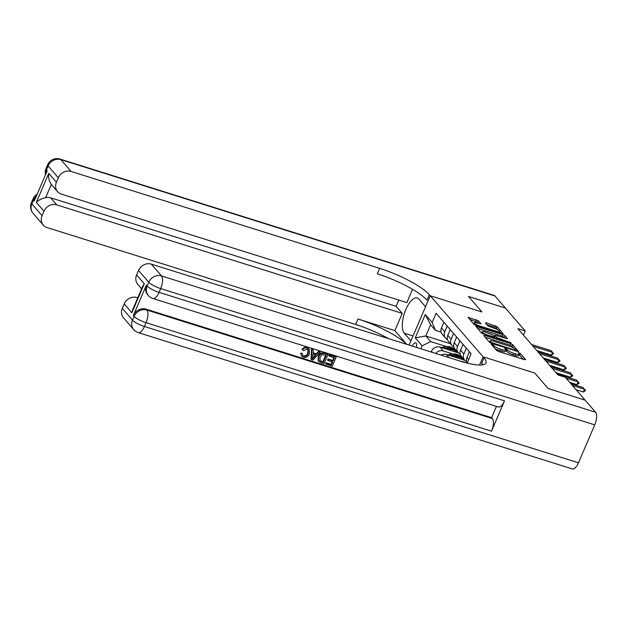 <?xml version="1.0" encoding="UTF-8"?>
<svg xmlns="http://www.w3.org/2000/svg" width="628" height="628" viewBox="0 0 628 628"><rect width="100%" height="100%" fill="white"/><g stroke="black" fill="none" stroke-linecap="round" stroke-linejoin="round"><path stroke-width="0.94" d="M491.967 344.238L491.308 344.325L496.63 350.479L498.577 351.515L524.663 359.703L525.612 359.577L520.29 353.431L518.21 352.653L518.948 353.588A5.314 1.177 23.2 0 1 519.199 354.223A5.314 1.177 23.2 0 1 515.918 353.98L513.743 353.305A5.314 1.177 23.2 0 1 507.502 349.992L505.446 348.469L504.731 348.422L505.469 349.356A5.314 1.177 23.2 0 1 505.721 349.992A5.314 1.177 23.2 0 1 502.439 349.749L500.265 349.066A5.314 1.177 23.2 0 1 494.024 345.761L491.967 344.238M416.403 347.378A5.417 2.19 -72.6 0 0 416.074 343.084A5.417 2.19 -72.6 0 0 415.618 342.778A5.417 2.19 -72.6 0 0 412.337 346.106M478.355 320.767L468.064 317.36L474.054 324.393L476 325.422L503.114 333.696L497.125 326.662L486.331 322.847L485.389 322.973L487.917 325.901L494.252 328.311A4.443 0.981 23.2 0 1 499.676 331.608A4.443 0.981 23.2 0 1 496.929 331.411L479.761 326.011A4.443 0.981 23.2 0 1 474.336 322.714A4.443 0.981 23.2 0 1 477.076 322.918L480.962 323.891L478.355 320.767L477.704 322.282L469.681 319.346M585.076 400.138L548.173 388.528L534.773 373.04L483.097 356.814L430.259 295.749L481.927 311.983L468.527 296.495L505.414 308.058L468.504 296.463L481.927 311.983L430.259 295.749L429.34 294.689A42.304 9.373 23.2 0 0 379.665 268.352L71.09 171.444A10.15 9.012 139.1 0 0 58.333 177.763L48.12 165.965L46.496 169.756L47.265 170.643L34.265 200.968L33.496 200.089L31.871 203.88L42.084 215.679L43.999 211.204L36.346 202.357L48.756 173.391C48.168 177.426 49.023 181.107 51.339 184.428L45.679 197.632A10.15 9.012 -40.9 0 1 50.633 197.804L56.763 204.885A10.15 9.012 139.1 0 0 43.999 211.204M585.084 400.115L565.302 377.255L557.915 374.94L517.841 328.625L525.22 330.948L494.942 295.961L60.885 159.645L71.09 171.444M484.675 335.446L483.725 335.564L489.636 342.401L491.591 343.438L518.697 351.704L512.707 344.67L510.76 343.634L484.675 335.446L484.321 336.263M481.849 333.397L475.859 326.364L502.965 334.63L504.92 335.666L507.526 338.79L495.924 335.391L494.895 335.313L496.654 337.456L511.035 342.81L481.849 333.397M409.111 345.086L430.259 295.749L425.541 306.747L418.907 299.077A19.036 7.701 -72.6 0 0 417.298 297.978A19.036 7.701 -72.6 0 0 404.997 311.637A19.036 7.701 -72.6 0 0 404.283 333.201L410.916 340.871L409.111 345.086M483.097 356.814L479.572 365.041L483.097 356.814L484.015 357.874A42.304 9.373 -156.8 0 1 485.986 362.945A42.304 9.373 -156.8 0 1 459.869 361.029L151.301 264.129L161.514 275.928L595.58 412.243L585.108 400.146L548.197 388.559L534.773 373.04L483.097 356.814M467.248 363.117L471.079 353.69L436.099 313.278L432.174 322.454L435.479 330.375L430.627 324.77L425.815 335.996L430.667 341.601L446.249 346.491M469.399 351.751L466.965 357.442A6.767 6.005 -40.9 0 0 467.146 362.866L467.389 363.149M420.886 348.791L422.157 345.808L415.265 337.848L425.282 314.495L432.174 322.454M523.438 335.101L525.22 330.948M450.449 343.728L425.815 335.996L415.265 337.848M454.083 348.956L455.3 349.333M431.122 352.002L431.428 351.295A6.767 6.005 -40.9 0 1 439.93 347.088L458.361 352.873M435.746 353.454A6.767 6.005 -40.9 0 1 443.25 350.919L452.631 353.862M460.465 356.327L461.682 356.712M441.021 355.11A6.767 6.005 -40.9 0 1 446.312 354.459L464.744 360.252M441.107 332.141L435.479 330.375M466.62 361.602A6.767 6.005 -40.9 0 1 464.689 360.182A6.767 6.005 -40.9 0 1 463.896 353.902L466.337 348.218M464.689 360.182L461.368 356.351A6.767 6.005 -40.9 0 1 460.583 350.063L463.017 344.38M460.238 354.231A6.767 6.005 -40.9 0 1 458.307 352.81A6.767 6.005 -40.9 0 1 457.514 346.523L459.955 340.839M458.307 352.81L454.986 348.972A6.767 6.005 -40.9 0 1 454.201 342.692L456.635 337.008M453.856 346.852A6.767 6.005 -40.9 0 1 451.925 345.431A6.767 6.005 -40.9 0 1 451.132 339.151L453.573 333.468M451.925 345.431L448.604 341.601A6.767 6.005 -40.9 0 1 447.819 335.321L450.252 329.629M447.474 339.481A6.767 6.005 -40.9 0 1 445.542 338.06A6.767 6.005 -40.9 0 1 444.75 331.78L447.191 326.089M445.542 338.06L442.222 334.229A6.767 6.005 -40.9 0 1 441.437 327.942L443.87 322.258M430.667 341.601L422.157 345.808M425.282 314.495L430.627 324.77M494.864 348.438A5.314 1.177 23.2 0 0 499.613 350.589L500.265 349.066M505.721 349.992L505.069 351.507A5.314 1.177 23.2 0 1 501.788 351.272L499.613 350.589M519.199 354.223L518.547 355.738A5.314 1.177 23.2 0 1 515.266 355.503L513.092 354.82A5.314 1.177 23.2 0 1 506.851 351.507L505.579 350.314M523.422 359.31L519.058 354.545M513.822 348.226L512.063 346.185L510.109 345.149L485.271 337.354M516.428 351.233L515.957 350.691M491.12 342.401L515.376 350.314L516.098 350.369L515.313 349.388A5.314 1.177 23.2 0 0 509.073 346.083L493.427 341.161A5.314 1.177 23.2 0 0 490.146 340.925A5.314 1.177 23.2 0 0 490.39 341.561L491.12 342.401L490.806 343.131M477.476 328.35L502.314 336.145L502.965 334.63M505.257 338.319L502.314 336.145M494.574 337.315L495.162 337.997M484.942 331.945A4.443 0.981 23.2 0 0 482.202 331.741A4.443 0.981 23.2 0 0 487.626 335.038L494.699 337.016L492.941 334.881L484.942 331.945M478.693 323.428L477.704 322.282M498.051 329.998L496.473 328.177L494.526 327.141L486.928 324.755M500.846 333.225L499.598 331.788M583.334 391.998L585.555 390.569L584.503 389.274L583.334 391.998L576.088 389.729M570.876 383.7L582.972 387.5L584.503 389.274L572.414 385.474M460.575 361.249A12.945 11.485 -40.9 0 1 465.207 362.591M576.951 384.626L579.173 383.198L578.121 381.895L576.951 384.626L569.706 382.35M557.115 374.013L576.59 380.128L578.121 381.895L566.032 378.095M570.569 377.255L572.791 375.819L571.739 374.524L570.569 377.255L555.945 372.663M550.732 366.634L570.208 372.749L571.739 374.524L552.263 368.408M564.187 369.876L566.409 368.448L565.357 367.144L564.187 369.876L549.563 365.284M544.35 359.263L563.826 365.378L565.357 367.144L545.881 361.029M454.138 356.916A12.945 11.485 -40.9 0 1 463.739 359.93M447.756 354.914L449.844 354.333A12.945 11.485 -40.9 0 1 461.666 357.505L462.64 358.627A12.945 11.485 139.1 0 0 450.818 355.456L450.103 355.652M451.587 356.115A12.945 11.485 -40.9 0 1 463.252 359.334L463.778 359.946M557.805 362.505L560.027 361.069L558.975 359.773L557.805 362.505L543.181 357.913M537.968 351.884L557.444 358.007L558.975 359.773L539.499 353.658M302.672 355.393L303.45 355.793C305.483 356.123 306.911 355.236 307.744 353.117L307.94 349.576M303.866 356.264C305.891 356.594 307.32 355.707 308.152 353.595L308.16 349.804L306.99 349.042L303.536 350.542L302.005 349.38C303.316 347.606 304.957 346.97 306.919 347.48L309.219 349.089L309.408 353.98C308.144 356.759 306.126 357.866 303.355 357.293L301.738 356.296L300.663 353.109L302.029 353.226L302.861 355.644L303.45 355.793M301.738 356.296L300.663 353.109M313.027 352.708L316.379 353.76L318.584 351.28L320.319 352.167L312.901 360.166L311.488 359.718L311.873 349.513L313.199 349.929L313.011 353.046L316.787 354.231L318.993 351.751L320.319 352.167M311.488 359.718L311.08 359.247L311.464 349.042L313.199 349.929M325.995 364.271L326.442 363.227L331.443 364.797L332.644 361.995L327.989 360.535L328.436 359.483L333.091 360.943L334.441 357.795L329.221 356.154L328.813 355.684L329.26 354.632L336.145 357.136L332.243 366.234L325.587 363.8L326.034 362.756L331.034 364.319L332.102 361.822M327.989 360.535L327.581 360.056L328.028 359.012L332.683 360.472L333.908 357.622M146.363 285.151L147.125 286.03A10.15 9.012 139.1 0 0 148.31 295.458L147.541 294.571A10.15 9.012 -40.9 0 1 146.363 285.151L133.364 315.484A10.15 9.012 -40.9 0 1 146.12 309.164L146.889 310.044L492.368 418.546A10.15 4.106 107.4 0 1 491.528 431.185L504.527 400.852A10.15 4.106 107.4 0 1 498.428 406.999L152.942 298.504A10.15 4.106 -72.6 0 0 159.049 292.358L504.527 400.852M496.434 406.371L491.598 417.659L146.12 309.164M318.106 360.566L318.851 361.532L318.106 360.566L318.317 356.414C319.55 353.501 321.575 352.394 324.386 353.101L327.965 354.569L324.064 363.667L319.526 362.097L318.514 361.037L318.726 356.885C319.958 353.972 321.983 352.865 324.794 353.572L327.965 354.569M131.864 312.736L132.791 309.423L142.886 285.858L144.283 283.77L131.864 312.736L124.211 303.881L122.295 308.356L132.5 320.154L134.125 316.363L133.364 315.484M124.211 303.881A10.15 9.012 -40.9 0 1 136.967 297.57L137.571 298.261M137.76 297.813L136.967 297.57M491.528 431.185L146.049 322.69L144.424 326.481A10.15 2.253 23.2 0 1 132.5 320.154A10.15 9.012 139.1 0 0 133.686 329.582L123.473 317.784A10.15 9.012 -40.9 0 1 122.295 308.356M595.58 412.243A10.15 4.106 107.4 0 1 594.74 424.881L578.49 462.797A10.15 4.106 107.4 0 1 572.383 468.943L138.317 332.62A10.15 4.106 -72.6 0 0 144.424 326.481L578.49 462.797M141.638 288.77L137.807 284.343A10.15 9.012 -40.9 0 1 136.621 274.915L144.283 283.77M594.74 424.881L160.674 288.566L159.049 292.358A10.15 2.253 23.2 0 1 147.125 286.03L148.75 282.239L138.545 270.44L136.621 274.915M138.545 270.44A10.15 9.012 -40.9 0 1 151.301 264.129M491.598 417.659L492.368 418.546M484.015 357.874L481.676 363.337A42.304 9.373 -156.8 0 1 482.814 364.821M329.221 356.154L329.669 355.103L329.26 354.632M329.669 355.103L336.145 357.136M333.091 360.943L332.683 360.472M328.436 359.483L328.028 359.012M331.443 364.797L331.034 364.319M326.442 363.227L326.034 362.756M326.262 355.228L322.07 354.639L319.966 357.301L320.084 361.014L323.263 362.223L326.262 355.228M324.794 353.572L324.386 353.101M318.726 356.885L318.317 356.414M323.263 362.223L322.855 361.752L325.728 355.055M319.676 360.543L322.855 361.752M321.465 361.665L321.057 361.186M313.969 357.403L315.955 355.165L312.932 354.216L312.65 358.894L315.311 354.961M318.993 351.751L318.584 351.28M316.787 354.231L316.379 353.76M311.873 349.513L311.464 349.042M312.242 358.415L313.56 356.932M308.152 353.595L307.744 353.117M301.071 353.58L302.437 353.697M302.413 349.851C303.724 348.077 305.365 347.441 307.327 347.959L306.919 347.48M307.327 347.959L309.219 349.089M48.756 173.391L56.418 182.238A10.15 9.012 139.1 0 0 57.595 191.666A10.15 9.012 139.1 0 0 61.371 194.115L406.858 302.618L412.549 289.327M398.78 300.082L396.111 306.299L402.242 313.38L56.763 204.885M406.693 344.332A42.304 9.373 23.2 0 0 357.952 319L394.863 330.595L402.242 313.38M394.863 330.595L406.771 344.356M56.418 182.238L58.333 177.763M60.021 159.057A10.15 10.15 0 0 0 47.65 164.748A10.15 2.253 -156.8 0 0 48.12 165.965A10.15 9.012 -40.9 0 1 60.885 159.645A10.15 4.106 -72.6 0 0 60.021 159.057L494.087 295.38A10.15 4.106 107.4 0 1 494.942 295.961M42.084 215.679A10.15 9.012 139.1 0 0 43.269 225.099A10.15 9.012 139.1 0 0 47.045 227.556L355.613 324.464A42.304 9.373 23.2 0 1 388.41 338.586M57.595 191.666L51.472 184.585A10.15 9.012 -40.9 0 1 51.339 184.428M396.111 306.299L50.633 197.804M429.34 294.689L426.993 300.153A42.304 9.373 23.2 0 0 377.326 273.808L379.665 268.352M45.679 197.632C41.534 198.589 38.418 200.159 36.346 202.357M447.756 349.545A12.945 11.485 -40.9 0 1 457.357 352.559M441.374 347.543L443.462 346.954A12.945 11.485 -40.9 0 1 455.284 350.134L456.258 351.256A12.945 11.485 139.1 0 0 444.436 348.077L443.721 348.273M445.205 348.744A12.945 11.485 -40.9 0 1 456.87 351.963L457.396 352.575M551.423 355.126L553.645 353.697L552.593 352.402L551.423 355.126L536.799 350.534M531.586 344.513L551.062 350.628L552.593 352.402L533.117 346.287M439.93 347.088L443.25 350.919M446.312 354.459L449.059 357.638M466.965 357.442L468.637 359.381M460.583 350.063L463.896 353.902M454.201 342.692L457.514 346.523M447.819 335.321L451.132 339.151M431.428 351.295L432.378 352.394M441.437 327.942L444.75 331.78M493.537 346.899L494.024 345.761M501.788 351.272L502.439 349.749M506.16 350.714L506.812 349.199M506.851 351.507L507.502 349.992M513.092 354.82L513.743 353.305M515.266 355.503L515.918 353.98M519.639 354.946L520.29 353.431M492.847 346.106L493.333 344.96M510.109 345.149L510.76 343.634M512.063 346.185L512.707 344.67M492.258 343.642L492.485 343.124M515.156 350.832L515.376 350.314M489.926 342.645L490.39 341.561M476.534 327.251L476.88 326.442M504.268 337.181L504.92 335.666M494.479 336.655L494.974 335.517M496.269 338.351L496.654 337.456M498.381 339.01L498.601 338.492M509.394 342.472L509.614 341.946M487.399 335.564L487.626 335.038M493.451 337.464L493.671 336.946M479.533 326.536L479.761 326.011M496.709 331.929L496.929 331.411M485.986 323.663L486.331 322.847M494.526 327.141L495.17 325.626M496.473 328.177L497.125 326.662M468.739 318.247L469.085 317.43M475.757 321.246L476.409 319.731M449.844 354.333L450.818 355.456M146.889 310.044A10.15 9.012 139.1 0 0 134.125 316.363A10.15 2.253 -156.8 0 0 146.049 322.69A10.15 4.106 -72.6 0 0 146.889 310.044M161.514 275.928A10.15 9.012 139.1 0 0 148.75 282.239A10.15 2.253 -156.8 0 0 160.674 288.566A10.15 4.106 -72.6 0 0 161.514 275.928M357.952 319L355.613 324.464M45.703 174.294A10.15 9.012 -40.9 0 1 46.496 169.756A10.15 2.253 23.2 0 1 46.025 168.54A10.15 10.15 0 0 0 45.467 174.835M33.056 213.3A10.15 9.012 -40.9 0 1 31.871 203.88A10.15 2.253 23.2 0 1 31.4 202.663A10.15 10.15 0 0 0 33.056 213.3L43.269 225.099M37.201 194.123A10.15 10.15 0 0 0 33.025 198.872A10.15 2.253 -156.8 0 0 33.496 200.089A10.15 9.012 -40.9 0 1 36.314 196.187M413.028 335.949L404.283 333.201M443.462 346.954L444.436 348.077M515.808 351.044L516.098 350.369M489.55 342.299L490.146 340.925M494.377 336.529L494.895 335.313M481.605 333.123L482.202 331.741M494.385 337.754L494.699 337.016M473.763 324.056L474.336 322.714M499.205 332.714L499.676 331.608M133.686 329.582A10.15 10.15 0 0 0 138.317 332.62M148.31 295.458A10.15 10.15 0 0 0 152.942 298.504M46.025 168.54L47.65 164.748M31.4 202.663L33.025 198.872"/></g></svg>
